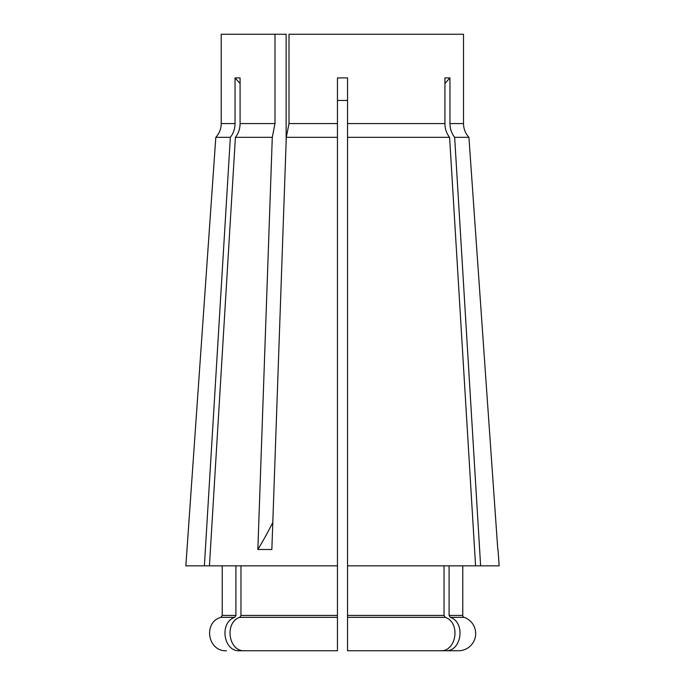 <?xml version="1.0" encoding="UTF-8"?>
<svg xmlns="http://www.w3.org/2000/svg" width="685" height="685" viewBox="0 0 685 685"><rect width="100%" height="100%" fill="white"/><g stroke="black" fill="none" stroke-linecap="round" stroke-linejoin="round"><path stroke-width="1.03" d="M449.086 565.853L449.086 615.421L450.268 617.331C465.903 622.442 461.613 651.812 445.413 650.75L392.308 650.75M445.413 650.75L458.522 650.75A17.185 17.185 0 0 0 464.13 617.331A2.021 2.021 0 0 1 462.769 615.421L462.769 565.853M498.021 549.687L499.151 565.853L347.552 565.853L347.552 650.75L347.552 617.331L445.216 617.331C460.859 622.434 456.553 651.82 440.361 650.75L347.552 650.75M444.916 83.536A484.809 419.854 90 0 1 449.968 77.902L444.916 77.902L444.916 123.574L347.552 123.574L347.552 77.902L337.448 77.902L337.448 137.334L286.287 137.334L271.851 549.498L257.851 549.498L272.287 137.334L274.993 123.574L274.993 34.25L286.142 34.25L286.142 141.521L286.287 137.334L289.001 123.574L289.001 34.25L463.505 34.25L463.505 123.574C463.582 128.857 465.389 133.447 468.925 137.334L497.798 549.498L468.925 137.334L454.652 137.334L480.622 565.853M240.084 83.536A484.809 419.854 90 0 0 235.032 77.902L235.032 123.574C234.972 128.84 233.414 133.429 230.348 137.334L215.809 137.334C219.354 133.429 221.152 128.848 221.221 123.574L235.032 123.574M235.032 77.902L240.084 77.902L240.084 123.574C240.024 128.84 238.466 133.429 235.4 137.334L209.43 565.853L337.448 565.853L337.448 650.75L244.639 650.75C228.447 651.82 224.141 622.434 239.784 617.331L240.966 615.421L337.448 615.421L337.448 137.334M274.993 34.25L221.221 34.25L221.221 123.574M449.968 77.902L449.968 123.574C450.028 128.84 451.586 133.429 454.652 137.334M337.448 100.455L347.552 100.455M272.287 137.334L235.4 137.334M230.348 137.334L204.378 565.853L185.849 565.853L215.809 137.334M204.378 565.853L209.43 565.853M235.914 565.853L235.914 615.421L234.732 617.331C219.097 622.442 223.387 651.812 239.587 650.75L292.692 650.75M286.287 137.334L289.001 123.574L337.448 123.574M444.916 123.574C444.976 128.84 446.534 133.429 449.6 137.334L347.552 137.334L347.552 565.853M347.552 123.574L347.552 137.334M449.6 137.334L475.57 565.853M444.034 565.853L444.034 615.421L445.216 617.331M240.966 565.853L240.966 615.421M239.784 617.331L337.448 617.331L337.448 650.75M272.801 522.432A404.261 202.135 -90 0 1 257.851 549.498M449.086 615.421L462.769 615.421M464.13 617.331L450.268 617.331M274.993 123.574L240.084 123.574M463.505 123.574L449.968 123.574M222.231 565.853L222.231 615.421L235.914 615.421M234.732 617.331L220.87 617.331C202.828 622.417 207.76 651.82 226.478 650.75M347.552 615.421L444.034 615.421M220.87 617.331L222.231 615.421"/></g></svg>
